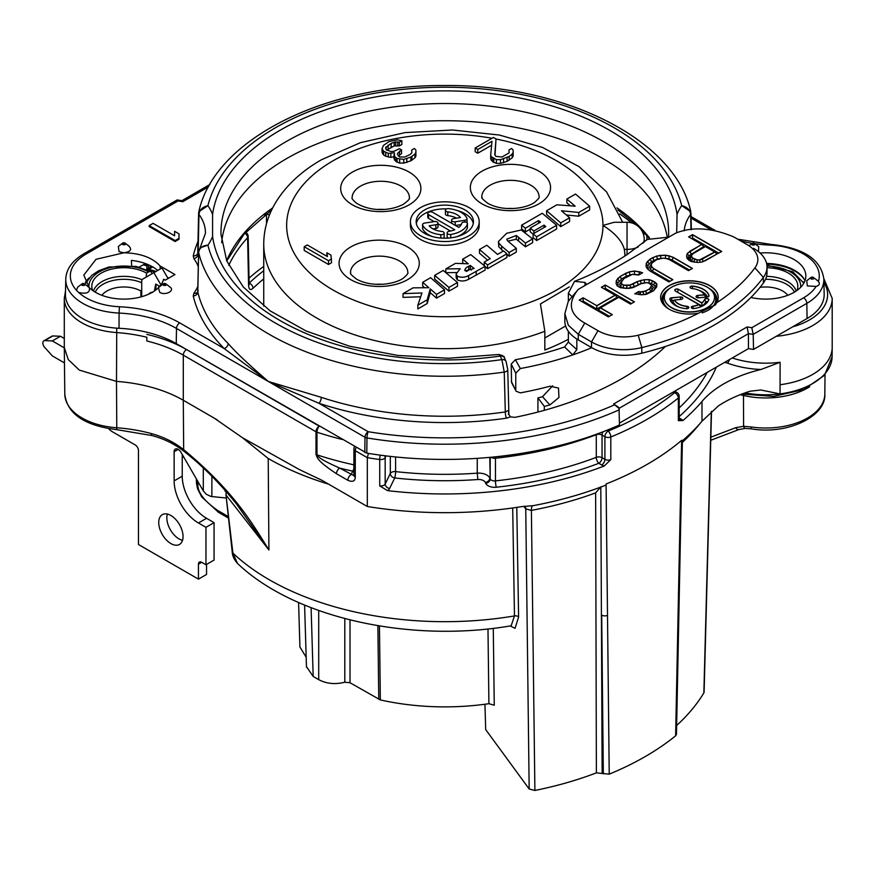 <?xml version="1.0" encoding="UTF-8"?>
<svg xmlns="http://www.w3.org/2000/svg" width="876" height="876" viewBox="0 0 876 876"><rect width="100%" height="100%" fill="white"/><g stroke="black" fill="none" stroke-linecap="round" stroke-linejoin="round"><path stroke-width="1.31" d="M625.07 255.912L624.336 249.375C622.048 240.933 614.93 232.939 602.973 225.417A158.162 91.312 0 0 0 496.024 139.021M569.389 286.846L540.437 303.95L544.839 331.281L544.839 349.995A181.08 104.551 0 0 0 568.36 339.275M627.041 254.664L627.041 222.263L614.284 222.263L602.973 225.417A158.162 91.312 0 0 1 384.279 309.775A158.162 91.312 0 0 1 332.979 160.845A158.162 91.312 0 0 1 492.027 138.266M304.202 246.704L304.202 250.448L328.522 264.486L331.555 262.723L330.975 255.135L326.836 252.748L327.416 256.591L307.246 244.951L304.202 246.704L328.522 260.741L331.555 258.989M382.056 148.591L383.644 151.263L388.287 153.366L394.419 152.807L394.485 156.355L397.08 158.436L403.748 159.366L410.877 157.045L414.917 154.11L415.903 152.347L415.859 149.982L414.304 148.493L411.764 149.96L411.819 152.917L409.804 154.68L404.734 157.012L399.609 156.979L397.518 154.603L397.496 153.42L401.526 149.895L399.456 148.701L393.882 151.329L391.32 151.603L386.174 149.807L385.626 147.737L391.178 143.335L395.755 141.879L399.346 142.197L401.876 140.74L397.255 139.821L389.097 141.551L383.535 145.35L382.056 148.591L382.056 152.336L383.644 155.008L385.714 156.202L390.849 157.417L393.948 156.662M393.948 154.877L393.948 158.622L396.04 161.589L399.653 163.089L403.748 163.111L410.877 160.79L414.917 157.855L415.903 156.092L415.903 152.347M398.405 156.092L401.526 153.639L401.526 149.895M386.688 150.103L394.222 145.909L399.346 145.942L401.876 144.485L401.876 140.74M475.197 147.978L477.781 149.478L491.973 141.288L490.68 155.172L491.228 156.651L496.396 159.629L500.492 159.662L509.131 156.465L512.164 154.11L513.15 152.347L513.106 149.982L511.551 148.493L509.011 149.96L509.065 152.917L501.981 157.012L495.827 156.377L494.765 154.603L496.024 138.945L493.429 137.455L475.197 147.978L475.197 151.723L477.781 153.212L491.6 145.241M490.68 155.172L490.68 158.906L492.783 161.874L496.396 163.374L500.492 163.407L507.105 161.37L512.164 157.855L513.15 156.092L513.15 152.347M495.028 155.041L496.024 138.945M566.356 214.981L578.784 216.219L589.636 209.944L589.636 206.199L575.499 194.056L566.849 199.06L566.849 202.805L570.364 205.816M566.849 199.06L575.138 206.178L556.895 204.809L546.602 210.744L546.602 214.489L560.739 226.632L569.597 221.519L569.597 217.774L561.428 210.755L578.784 212.474L589.636 206.199M521.625 225.165L525.337 228.242L538.62 220.577L540.503 222.143L530.243 228.067L533.802 231.034L544.062 225.11L545.792 226.545L533.112 233.859L536.649 236.794L556.61 225.274L542.233 213.273L521.625 225.165L521.625 228.91L525.337 231.987L530.243 229.151M530.243 228.067L530.243 231.811L533.112 234.199M533.112 233.859L533.112 237.604L536.649 240.539L556.61 229.008L556.61 225.274M503.131 251.182L498.751 246.704L498.433 241.535L498.751 242.959L501.652 246.189L509.109 252.496L516.303 248.335L507.401 240.615L506.777 239.192L516.282 235.48L525.447 243.057L532.652 238.907L521.242 229.994L506.667 233.279L498.433 241.535M506.886 254.347L509.109 256.23L516.303 252.08L516.303 248.335M532.652 238.907L532.652 242.641L525.447 246.802L516.282 239.214L507.883 241.141M479.5 249.485L490.231 258.639L484.22 262.11L487.549 264.946L506.886 253.777L503.558 250.941L497.546 254.412L486.826 245.258L479.5 249.485L479.5 253.23L487.614 260.15M485.107 266.6L487.549 268.68L506.886 257.522L506.886 253.777M434.66 275.371L434.66 279.115L448.95 291.171L457.491 286.244L457.491 282.499L443.201 270.443L434.66 275.371L448.95 287.427L457.491 282.499M422.681 282.291L428.89 287.722L413.067 287.843L403.037 293.635L421.98 292.989L417.841 305.187L427.203 299.778L430.247 288.905L436.522 294.402L444.482 289.803L430.642 277.692L422.681 282.291L422.681 286.036L424.652 287.755M403.037 293.635L403.037 297.38L420.699 296.778M417.841 305.187L417.841 308.932L427.203 303.523L430.247 292.65L436.522 298.147L444.482 293.548L444.482 289.803M462.681 259.197L468.321 263.807L455.487 263.347L445.807 268.932L460.185 268.735L456.144 273.991L457.305 276.126C461.028 277.78 464.806 277.582 468.638 275.546L485.107 266.348L470.686 254.577L462.681 259.197L462.681 262.942L463.535 263.632M445.862 272.677L456.516 272.535M485.107 266.348L485.107 270.093L468.638 279.28C464.806 281.327 461.028 281.525 457.305 279.871L456.144 277.736L456.144 273.991M410.428 221.672L410.428 225.417A34.383 19.852 0 0 0 420.502 239.455A34.383 19.852 0 0 0 457.962 243.758A34.383 19.852 0 0 0 479.194 225.417L479.194 221.672A34.383 19.852 0 0 0 469.12 207.634A34.383 19.852 0 0 0 431.649 203.331A34.383 19.852 0 0 0 410.428 221.672A34.383 19.852 0 0 0 420.502 235.71A34.383 19.852 0 0 0 457.962 240.013A34.383 19.852 0 0 0 479.194 221.672M466.514 271.461L470.281 269.14L471.387 270.049M473.281 223.544A28.656 16.545 0 0 0 465.068 213.722A28.656 16.545 0 0 0 456.779 210.382M446.661 208.904A28.656 16.545 0 0 0 416.341 223.544M427.762 213.481A2.869 1.653 0 0 0 428.605 214.653L454.764 229.764A17.191 9.921 180 0 1 449.257 231.264A2.869 1.653 0 0 0 447.132 232.852A2.869 1.653 0 0 0 450.746 234.45A22.918 13.239 0 0 0 467.379 223.971A2.869 1.653 0 0 0 467.423 223.687A2.869 1.653 0 0 0 464.806 222.033A2.869 1.653 0 0 0 461.74 223.391A17.191 9.921 180 0 1 458.816 227.421L432.656 212.31A2.869 1.653 0 0 0 429.536 211.959A2.869 1.653 0 0 0 427.762 213.481L427.762 217.226A2.869 1.653 0 0 0 428.605 218.398L434.157 221.606M437.989 223.818L450.494 231.034M447.132 232.852L447.132 236.597A2.869 1.653 0 0 0 448.665 238.064M456.779 236.706A22.918 13.239 0 0 0 467.379 227.716A2.869 1.653 0 0 0 467.423 227.421A2.869 1.653 0 0 0 467.379 227.136M433.094 228.943L435.865 228.516A2.869 1.653 0 0 0 437.989 226.917L437.989 223.172A2.869 1.653 0 0 0 434.376 221.573L424.696 223.073A2.869 1.653 0 0 0 422.571 224.672A2.869 1.653 0 0 0 422.67 225.099A22.918 13.239 0 0 0 440.825 234.702A2.869 1.653 0 0 0 444.187 233.071A2.869 1.653 0 0 0 441.822 231.45A17.191 9.921 180 0 1 429.174 225.8L435.865 224.771A2.869 1.653 0 0 0 437.989 223.172M422.571 224.672L422.571 228.417A2.869 1.653 0 0 0 422.67 228.844A22.918 13.239 0 0 0 432.843 236.706M442.96 238.184A2.869 1.653 0 0 0 444.187 236.816L444.187 233.071M445.424 210.273L445.424 214.007A2.869 1.653 0 0 0 447.789 215.638L447.789 211.893A17.191 9.921 180 0 1 460.437 217.544L453.724 218.584A2.869 1.653 0 0 0 451.6 220.183A2.869 1.653 0 0 0 455.213 221.77L464.926 220.27A2.869 1.653 0 0 0 467.05 218.671A2.869 1.653 0 0 0 466.952 218.244A22.918 13.239 0 0 0 448.786 208.641A2.869 1.653 0 0 0 445.424 210.273A2.869 1.653 0 0 0 447.789 211.893M456.516 218.146A17.191 9.921 0 0 0 447.789 215.638M455.454 225.482L461.247 224.584M466.974 222.789A2.869 1.653 0 0 0 467.05 222.416L467.05 218.671M383.776 209.43A28.656 16.545 0 0 0 377.808 209.43M493.276 628.333L494.261 705.224L488.907 703.691A178.792 103.226 180 0 1 380.348 699.935L350.017 682.743L344.805 682.229C335.136 684.627 326.441 683.773 318.711 679.645L313.181 676.458L306.458 666.625M306.173 657.241L299.92 647.003L298.585 602.48M356.225 447.516A4.588 2.65 120 0 0 355.273 450.713L355.273 477.091C355.13 481.242 352.656 482.315 347.838 480.289L336.45 473.719C315.502 459.801 317.364 457.152 316.006 454.425L316.006 431.78L183.292 355.152L183.292 400.266A114.603 66.171 0 0 0 116.486 381.389L116.793 429.656C84.446 425.648 67.123 413.79 64.791 394.101A59.097 34.12 0 0 0 116.552 427.74A115.106 66.456 180 0 1 151.34 433.576C163.527 436.894 174.302 442.249 183.664 449.662C234.604 491.743 253.23 524.855 268.91 549.964L225.997 494.984L232.906 553.117L237.462 563.41C234.144 559.578 232.414 555.855 232.26 552.252L225.997 494.984A22.918 13.479 -35.5 0 0 225.866 491.272M511.168 625.771L514.475 615.927L512.701 507.96M228.001 516.413L217.62 510.412C204.36 501.138 197.768 492.553 197.834 484.669A4.588 2.803 -0.5 0 1 196.487 482.785A248.445 143.434 180 0 1 196.366 479.117L196.509 483.442L196.454 479.052M149.238 267.443L146.128 263.829A16.042 9.264 -60 0 0 146.807 264.727A16.042 9.264 -60 0 0 146.938 264.87M532.422 505.791A11.465 2.891 -100.6 0 0 531.393 510.39L534.897 790.459A274.265 158.348 0 0 0 596.381 772.862L609.225 774.154L606.093 485.03A286.518 165.422 180 0 1 533.309 505.638L521.691 506.613A286.518 165.422 0 0 1 367.318 506.503L322.018 480.355L299.373 469.558L242.532 437.781L214.259 418.148L183.292 400.266L183.664 449.662A4.588 2.124 128.1 0 0 184.08 451.359C174.839 444.132 164.184 438.865 152.096 435.569A4.588 1.599 105.2 0 1 151.34 433.576M732.27 357.955A66.477 38.38 0 0 0 780.1 362.27L780.056 393.915L760.74 389.984L749.933 391.254A114.603 66.171 0 0 0 718.331 405.949L701.994 421.214L701.994 401.449A286.518 165.422 180 0 1 682.886 420.568L678.342 420.633A4.588 2.65 0 0 0 679.185 419.1L679.349 419.746L678.801 419.33M743.363 394.375A4.588 1.402 -76.9 0 1 743.472 395.459L740.231 394.693M809.665 386.754A59.426 34.306 180 0 1 743.472 395.459L743.593 426.305L751.05 426.94A4.588 0.931 98.4 0 0 751.509 428.879C787.732 435.043 826.298 416.253 824.82 394.101L825.028 374.698M787.765 295.3A24.068 13.896 0 0 0 782.75 291.051A24.068 13.896 0 0 0 759.996 287.383M796.974 290.471A32.094 18.527 0 0 0 797.697 287.854A32.094 18.527 0 0 0 788.422 273.137A32.094 18.527 0 0 0 767.015 267.728M92.648 290.471A32.094 18.527 180 0 1 91.925 287.854A32.094 18.527 180 0 1 110.332 269.447A32.094 18.527 180 0 1 146.577 273.137L148.624 271.965A34.974 20.192 0 0 0 109.631 267.804A34.974 20.192 0 0 0 88.969 287.339M158.819 287.339A34.974 20.192 0 0 0 158.863 285.839L155.753 284.054A32.094 18.527 180 0 1 155.862 287.854A32.094 18.527 180 0 1 155.129 290.471M804.069 282.74A43.548 25.141 0 0 0 803.161 281.82M139.229 267.092L145.372 263.545M146.818 266.643L146.818 269.666M619.442 423.097L748.433 348.626L753.546 349.415L807.059 318.525A58.451 33.748 0 0 0 824.174 294.248L823.856 279.214A58.134 33.562 180 0 1 806.829 303.359L753.185 334.358L751.816 327.701L803.588 297.807A53.545 30.912 0 0 0 816.114 286.408C819.378 285.456 820.144 283.791 818.425 281.426L817.089 280.331L818.425 281.426A53.545 30.912 0 0 0 770.168 245.138A96.59 55.768 180 0 1 754.893 243.681M146.183 277.112L146.577 273.137M151.975 273.772L151.756 272.929A4.588 2.65 120 0 0 150.913 271.735A4.588 2.65 120 0 0 148.624 271.965M140.905 296.92L140.905 291.051L141.715 289.649L141.715 296.69M141.715 289.649L141.715 281.24A4.588 2.65 -120 0 1 142.668 279.137L161.983 267.99L168.061 278.524M64.463 362.916L52.33 355.908L44.72 347.422A4.588 2.65 60 0 1 43.8 340.852L51.903 336.176A4.588 2.65 60 0 1 52.823 335.957L60.433 336.253L64.298 338.486M206.55 564.418L206.55 574.459L198.447 579.135L138.474 544.511L138.474 450.56A4.588 2.65 60 0 0 135.232 444.953L112.183 431.638A10.95 6.318 60 0 1 108.755 428.736M182.241 454.436L182.241 476.205A34.383 19.852 60 0 0 206.55 518.307L214.062 522.644L214.062 560.082L205.959 564.757L201.688 562.293L198.447 564.166A4.588 2.65 60 0 1 199.399 562.063A4.588 2.65 60 0 1 201.688 562.293M182.526 540.328A17.191 9.921 60 0 1 179 538.904A17.191 9.921 60 0 1 167.36 514.07M153.88 272.677L160.91 284.864M158.863 285.839L159.695 286.386M155.753 284.054L154.34 291.182M152.665 292.398L150.924 292.387L147.956 294.478M225.888 497.984L211.872 496.55A16.042 9.264 180 0 1 210.864 496.429L206.232 494.217L203.309 490.921L181.047 452.377A5.727 3.307 60 0 0 175.32 449.07A5.727 3.307 60 0 0 174.138 451.688L174.138 480.88A34.383 19.852 60 0 0 198.447 522.994L205.959 527.33L205.959 564.757M198.447 564.166L198.447 579.135M43.8 340.852A4.588 2.65 60 0 1 44.72 340.633L52.33 340.928L64.298 347.849M170.897 515.504A17.191 9.921 60 0 1 182.12 530.659A17.191 9.921 60 0 1 179.492 544.434A17.191 9.921 60 0 1 170.897 543.58A17.191 9.921 60 0 1 159.662 528.425A17.191 9.921 60 0 1 162.301 514.65A17.191 9.921 60 0 1 170.897 515.504M484.954 704.249L485.687 729.588L529.17 788.991L534.897 790.459M609.225 774.154A283.386 163.604 0 0 0 675.626 735.818L676.469 734.307L679.71 572.74A4.588 2.617 -178.9 0 1 678.889 574.196L675.626 735.818M676.644 725.492A274.265 158.348 0 0 0 703.855 692.905L704.107 692.04M780.1 362.27L761.047 369.475A114.603 66.171 0 0 0 701.994 401.449M679.185 419.1L679.185 396.456A4.588 2.65 180 0 1 678.342 397.989A286.518 165.422 180 0 1 610.813 436.982L610.813 459.626L604.221 465.988A286.518 165.422 180 0 1 387.542 490.626L379.724 485.895L379.724 459.506A4.588 2.65 0 0 0 385.177 457.644L385.177 484.034A4.588 3.603 -154.1 0 0 389.601 488.49A9.165 5.289 180 0 1 387.542 490.626M89.297 287.667L83.811 275.075L96.021 259.296L123.921 252.792C140.379 253.186 152.435 257.577 160.089 265.965L174.948 274.538L165.225 280.156L163.604 279.225A40.11 23.159 180 0 1 158.764 287.394L158.479 287.678A40.11 23.159 180 0 1 89.297 287.667C90.261 292.606 86.713 294.216 78.654 292.485A53.545 30.912 0 0 0 119.443 306.753L119.07 313.071A58.134 33.562 180 0 1 65.766 279.214L65.448 294.248A58.451 33.748 0 0 0 119.037 328.292A91.684 52.932 180 0 1 176.262 343.611L366.803 453.144A285.379 164.754 0 0 0 619.452 424.97L619.047 408.446L613.66 403.978L747.064 326.956L751.816 327.701M336.45 473.719A4.588 2.65 -60 0 1 339.691 468.102C316.488 457.765 318.47 456.374 316.981 454.852L316.981 432.207A4.588 2.65 180 0 1 316.006 431.78A4.588 2.65 -60 0 1 319.247 426.163L186.533 349.546A4.588 2.65 -60 0 0 183.292 355.152A114.603 66.171 0 0 0 146.818 340.983L146.818 337.238A114.603 66.171 0 0 0 116.486 332.551A59.601 34.405 180 0 1 64.298 298.409L65.514 290.974M367.318 506.503L367.318 457.666L368.424 453.407M242.51 437.759L268.209 458.487L268.91 549.964L236.465 503.952M510.16 625.946L515.055 628.3L518.603 617.033L516.774 507.368M488.907 703.691L487.987 628.924M379.45 625.935L380.348 699.935M183.84 457.206L182.241 457.195M263.731 278.929A223.489 129.024 0 0 0 253.065 288.27C250.394 290.525 248.904 289.627 248.598 285.554L247.612 237.692A4.588 2.759 -1.2 0 0 248.149 236.323M197.746 291.566L198.611 252.135A4.588 2.65 1.3 0 0 198.655 252.54A248.521 143.478 0 0 0 504.248 372.092L505.299 411.939L508.419 410.428L509.022 414.786L510.511 416.877L514.946 417.337A284.645 164.338 0 0 0 665.388 346.48M82.333 283.66L77.679 287.164L76.475 290.306L78.654 292.485M89.013 287.394L88.071 286.715L89.013 287.394M122.629 244.601C125.137 245.05 125.98 244.568 125.148 243.145L123.888 243.2L122.629 244.601L122.465 243.232L118.359 246.452L119.026 251.62L123.746 252.792M123.921 252.792C130.677 251.719 132.287 249.452 128.75 246.003M125.312 243.298A2.289 2.289 0 0 0 125.027 243.101L129.319 246.375M158.479 287.678L159.706 292.321C165.684 296.11 175.999 290.153 169.44 286.715M166.013 283.955L169.999 287.076M179.022 233.859L179 239.268L175.112 241.513L149.172 226.545L149.172 225.603L153.07 223.358L174.587 235.786L174.609 231.308L179.022 233.859L179 238.327L175.112 240.571L149.172 225.603M806.697 280.78L807.365 285.948L816.114 286.408M510.511 416.877L506.416 418.18A253.952 146.62 180 0 1 319.017 403.31L268.374 381.487L364.974 437.266L364.81 452.476M750.907 297.468A40.11 23.159 0 0 0 805.81 275.086A40.11 23.159 0 0 0 794.094 259.57A40.11 23.159 0 0 0 760.029 253.022M758.485 251.686L758.693 246.66M179 239.268L179 238.327M175.112 241.513L175.112 240.571M805.011 280.627A40.822 23.564 0 0 0 802.131 276.367A40.822 23.564 0 0 0 794.598 270.366A40.822 23.564 0 0 0 766.588 263.468M748.98 245.773L751.849 243.528L752.013 244.886L754.159 243.265M752.396 243.254L751.86 243.517A2.289 2.289 0 0 1 754.433 243.364M754.685 243.594A2.289 2.289 0 0 0 754.4 243.386L754.532 243.44C755.364 244.853 754.521 245.346 752.013 244.886M181.836 200.703L182.799 201.699L178.047 200.965L86.023 254.084A53.545 30.912 0 0 0 76.475 290.306M86.023 254.084A4.588 2.65 -120 0 0 83.735 253.865L177.072 199.969L178.047 200.965M81.786 283.944L81.95 285.302C84.457 285.751 85.3 285.269 84.468 283.846L84.096 283.682M84.337 283.802A2.289 2.289 0 0 1 84.622 283.999L83.209 283.901L81.95 285.302M81.829 283.966A2.289 2.289 0 0 1 84.37 283.769L84.468 283.846M160.253 268.987L160.089 265.965M157.702 270.465A40.592 23.433 0 0 0 131.367 260.402L131.674 265.68M85.355 282.368A41.052 23.696 180 0 1 89.297 277.769M168.805 278.086L167.316 277.232M163.702 283.66L163.319 285.302L165.454 283.682M163.188 283.966A2.289 2.289 0 0 1 165.728 283.769L165.827 283.846C166.659 285.269 165.827 285.751 163.319 285.302M197.856 286.321A76.124 43.953 180 0 1 193.892 293.208L193.246 296.011A253.952 146.62 0 0 0 224.201 348.571L268.374 381.487C249.934 365.642 236.542 353.006 228.187 343.578A4.588 3.252 135.4 0 1 224.201 348.571L179.733 322.894A4.588 2.65 120 0 0 176.492 328.445L268.374 381.487L321.284 397.332A4.588 1.851 -71.8 0 1 319.017 403.31L368.216 431.715A280.473 161.929 0 0 0 614.142 405.03M508.868 413.034L507.741 369.464A4.588 2.595 -1.5 0 1 507.741 369.508A4.588 2.595 -1.5 0 1 504.248 372.092L501.893 359.62L500.251 356.083A233.016 134.532 180 0 1 212.572 236.432A90.721 52.374 180 0 1 207.908 245.16C202.345 245.619 199.257 248.083 198.655 252.54L197.79 291.971A249.364 143.971 0 0 0 228.187 343.578M506.021 361.372A4.588 3.613 -24.9 0 0 501.893 359.62A239.356 138.189 0 0 1 207.908 245.16L200.078 247.842L205.433 233.355A81.545 47.085 180 0 0 198.972 214.401C199.553 209.835 202.531 206.922 207.908 205.674L198.83 211.707L198.655 212.999A4.588 2.639 1.3 0 0 198.611 213.339A4.588 2.639 1.3 0 0 198.972 214.401L198.107 253.974A80.701 46.592 180 0 1 198.556 254.588M198.611 213.339L198.83 211.707C214.357 139.569 324.547 84.852 443.245 85.541C563.027 83.932 675.166 138.89 690.792 211.707L681.703 205.663C687.091 206.922 690.069 209.835 690.638 214.401L690.978 229.742M690.956 213.01L691.361 229.698M212.572 236.432L212.572 214.401A233.016 134.532 180 0 1 444.811 90.885A233.016 134.532 180 0 1 677.038 214.39L676.699 232.83M667.326 237.757A223.489 129.024 0 0 0 440.54 120.746A223.489 129.024 0 0 0 221.661 242.674M321.284 397.332A249.364 143.971 180 0 0 505.299 411.939A4.588 0.909 -98.2 0 0 506.416 418.18M619.365 409.738A285.05 164.579 0 0 1 366.967 437.945A4.588 1.018 99.3 0 1 368.216 431.715A4.588 2.65 120 0 0 364.974 437.266A4.588 2.584 0.6 0 0 366.967 437.945L366.803 453.144M619.047 408.446L618.456 407.187L613.66 403.978M748.433 348.626L748.433 333.657L747.064 326.956M619.014 408.38L748.433 333.657L753.185 334.358L753.546 349.415M806.687 280.791L810.804 277.561L810.968 278.929C813.476 279.378 814.308 278.897 813.476 277.473L813.103 277.298M817.757 280.791L813.476 277.473L812.227 277.528L810.968 278.929M508.715 412.399L508.409 414.238M198.611 252.135L200.035 247.908M504.379 357.846A4.588 3.613 -24.9 0 0 500.251 356.083L498.926 354.495L448.413 358.251L397.726 355.426L349.469 346.173L306.184 331.029L270.147 310.881L243.287 287.01L226.796 261.037L220.982 234.363A223.851 129.243 180 0 1 444.811 103.532A223.851 129.243 180 0 1 668.64 234.363L668.519 237.265M646.86 239.882L646.937 235.754M271.286 210.766L271.472 210.109M266.512 223.709L266.446 213.864L269.425 215.069M253.065 288.27A4.588 3.208 -134 0 0 249.134 283.167A228.067 131.674 0 0 1 263.731 270.761M228.767 265.373A223.489 129.024 0 0 1 247.612 237.692A4.588 3.307 -137.3 0 0 244.842 233.279M266.446 213.722L266.446 213.864A234.79 135.561 0 0 0 264.574 215.146M263.731 266.424A232.709 134.346 0 0 0 249.025 278.185M140.905 291.051A24.068 13.896 0 0 0 101.846 295.3M568.36 331.347L568.36 342.023L564.593 346.951A233.804 134.981 180 0 1 515.427 359.707L520.322 368.533A249.846 144.244 0 0 0 572.773 354.922A249.846 144.244 0 0 0 591.76 347.684M511.551 382.549L511.212 364.055L515.427 359.707M511.212 381.18L516.139 391.254L520.322 392.864A249.846 144.244 0 0 0 549.887 386.228L558.516 388.046L558.943 397.496L549.887 404.942A249.846 144.244 180 0 1 544.314 406.387L537.93 397.89A233.804 134.981 0 0 0 542.474 396.719L552.657 385.812M537.93 397.89L537.93 412.048M520.322 368.533L515.767 373.22L515.767 389.776M544.314 406.387L544.314 410.329M568.36 342.023L576.835 349.601L572.773 354.922L564.593 346.951M568.36 301.202L568.36 293.219L574.536 281.327L585.026 282.433L584.971 285.51M576.835 349.601L576.835 339.034M574.536 281.327L582.19 278.272C598.965 271.034 613.868 263.194 626.92 254.741L647.375 239.422L668.903 237.144M675.527 233.224L578.269 289.365C567.287 303.063 569.444 314.298 584.763 323.058L597.99 330.69A36.672 21.177 0 0 0 638.232 335.212A220.051 127.042 0 0 0 698.61 313.159A28.799 16.633 180 0 1 660.635 297.402A28.799 16.633 180 0 1 689.434 280.769A28.799 16.633 180 0 1 718.243 297.402A28.799 16.633 180 0 1 716.743 302.702A220.051 127.042 0 0 0 754.937 267.837A36.672 21.177 0 0 0 747.097 244.601L733.869 236.969C711.662 227.661 692.204 226.413 675.527 233.224M693.015 253.701L705.388 246.561L714.707 251.938L699.76 259.844L697.208 259.887L692.839 258.113L691.624 256.657L691.69 255.19L693.015 253.701M707.184 287.153A25.097 14.487 0 0 0 679.831 284.01A25.097 14.487 0 0 0 664.337 297.402A25.097 14.487 0 0 0 671.684 307.651A25.097 14.487 0 0 0 699.037 310.794A25.097 14.487 0 0 0 714.531 297.402A25.097 14.487 0 0 0 707.184 287.153M698.84 304.563A15.56 8.99 0 0 1 692.927 306.162A2.124 1.226 0 0 0 691.284 307.356A2.124 1.226 0 0 0 693.891 308.549A19.82 11.443 0 0 0 708.75 299.975A2.124 1.226 0 0 0 708.804 299.691A2.124 1.226 0 0 0 706.91 298.475A2.124 1.226 0 0 0 704.6 299.417A15.56 8.99 0 0 1 701.84 302.833L678.429 289.31A2.124 1.226 0 0 0 676.119 289.047A2.124 1.226 0 0 0 674.805 290.186A2.124 1.226 0 0 0 675.429 291.051L698.84 304.563L700.8 306.677A16.885 9.745 0 0 1 699.858 307.137M692.533 286.102A2.124 1.226 0 0 0 690.08 287.317A2.124 1.226 0 0 0 691.876 288.532A15.56 8.99 0 0 1 704.337 294.796L697.865 295.387A2.124 1.226 0 0 0 696.07 296.603A2.124 1.226 0 0 0 698.522 297.818L707.239 297.019A2.124 1.226 0 0 0 709.034 295.803A2.124 1.226 0 0 0 709.012 295.617A19.82 11.443 0 0 0 692.533 286.102L692.533 286.288A2.124 1.226 0 0 0 690.08 287.405M687.003 306.282A15.56 8.99 0 0 1 674.542 300.008L681.013 299.417A2.124 1.226 0 0 0 682.809 298.201A2.124 1.226 0 0 0 680.345 296.986L671.629 297.785A2.124 1.226 0 0 0 669.844 299.001A2.124 1.226 0 0 0 669.866 299.187A19.82 11.443 0 0 0 686.335 308.702A2.124 1.226 0 0 0 688.799 307.487A2.124 1.226 0 0 0 687.003 306.282L686.828 308.713M601.363 287.273L615.018 295.157L596.786 305.68L583.131 297.796L579.222 300.052L608.393 316.893L612.302 314.637L600.509 307.826L618.741 297.303L630.534 304.114L634.443 301.859L605.272 285.018L601.363 287.273M647.265 268.647L649.718 270.815L668.957 281.93L672.867 279.674L653.627 268.56L651.799 266.753L651.24 264.924L651.952 263.085L656.54 259.712L662.957 258.157L666.121 258.475L669.253 259.537L688.503 270.651L692.412 268.395L673.162 257.281L665.629 255.179L656.693 256.044L650.211 259.066L646.214 263.523L646.083 266.468L647.265 268.647M690.792 261.442L697.745 262.45L702.213 262.012L721.715 251.467L692.544 234.626L688.635 236.881L701.665 244.404L687.31 253.416L686.565 256L687.102 258.551L690.792 261.442M640.586 291.861L638.692 291.522L634.782 293.778L641.736 294.785L646.203 294.358L653.332 290.952L656.682 286.868L656.803 283.933L654.974 282.127L649.357 279.63L644.265 279.696L637.191 281.634L630.063 285.039L623.701 285.127L621.84 284.054L621.281 282.225L623.975 278.513L632.406 274.363L638.735 275.009L642.645 272.754L634.454 271.034L629.34 271.834L620.252 276.367L616.255 280.824L616.124 283.758L617.306 285.948L620.416 287.733L629.286 288.346L633.129 287.558L640.914 283.78L646.685 282.609L649.204 283.298L651.656 285.466L649.609 288.806L645.7 291.062L640.586 291.861L643.126 292.015L649.609 288.992L651.656 285.653L653.343 287.416L651.383 285.149M615.018 295.157L617.284 297.216L596.786 309.053L596.786 305.866L615.018 295.343M601.527 287.361L605.272 285.204L605.272 288.379L631.53 303.545M604.276 288.949L605.272 288.379M605.272 285.018L634.279 301.946M600.509 307.826L598.242 309.885L609.389 316.324M612.138 314.736L600.509 308.013M579.386 300.15L583.131 297.982L583.131 301.169L596.786 309.053M582.135 301.738L583.131 301.169M583.131 297.796L596.786 305.68M688.624 260.194L688.832 255.825L703.943 246.463L701.665 244.404M692.544 234.626L692.544 237.998L691.547 238.568M692.544 237.998L718.802 253.153M691.69 255.234L690.091 257.007L690.014 258.924L691.503 260.709L694.526 262.22M704.928 260.949L716.973 253.996L714.707 251.938M669.954 281.36L652.346 271.188L650.266 269.14L649.598 266.961L651.832 263.391M648.36 269.611L647.813 265.756L651.448 261.716L657.427 258.935L662.53 258.212M663.384 258.201L668.716 258.77L672.144 260.062L689.489 270.071M646.86 282.652L651.503 283.485L655.182 286.233L654.284 290.065M644.506 294.511L650.923 291.412L653.343 287.416M618.138 286.419L617.854 283.047L621.489 279.017L626.493 276.137L632.362 274.374M632.472 274.363L639.228 274.725M621.872 280.681L619.639 284.262L620.35 286.551L622.924 288.04L626.318 288.39M627.49 288.379L634.29 286.682L641.112 283.386L646.258 282.663M702.333 259.077L714.707 252.124M699.76 259.844L702.333 259.263L703.187 261.628M697.208 259.887L699.76 260.041L700.077 262.22M694.701 259.186L697.208 260.073L696.924 262.384M692.839 258.113L694.701 259.373L693.759 262.012M691.624 256.657L692.839 258.3L691.503 260.709M691.624 256.843L690.014 258.924M691.679 255.387L690.091 257.007M688.799 236.98L692.544 234.812L721.55 251.565M689.949 251.182L701.665 244.601M687.31 253.416L689.949 251.368L691.186 253.832M686.587 256.099L687.31 253.602L688.832 255.825M686.62 256.241L688.186 258.07M672.713 279.762L653.627 268.746L652.346 271.188M653.627 268.56L651.799 266.939L650.266 269.14M651.799 266.753L651.24 265.11L649.598 266.961M692.248 268.483L673.162 257.467L672.144 260.062M673.162 257.281L669.406 256.055L668.716 258.77M669.406 255.869L665.629 255.376L665.399 258.168M665.629 255.179L660.537 255.442L660.832 258.234M660.537 255.255L656.693 256.23L657.427 258.935M656.693 256.044L652.817 257.752L653.846 260.336M652.817 257.566L650.211 259.252L651.448 261.716M650.211 259.066L647.572 261.497L649.017 263.786M647.572 261.311L646.214 263.709L647.813 265.756M646.214 263.523L646.094 266.479M646.335 266.917L647.703 268.395M649.357 279.63L652.489 280.878L651.503 283.485M644.265 279.696L649.357 279.816L648.941 282.62M652.489 280.692L656.792 284.109M640.422 280.484L644.265 279.893L644.561 282.685M637.191 281.634L640.422 280.67L641.112 283.386M633.282 283.89L637.191 281.82L638.199 284.426M630.063 285.039L633.282 284.076L634.29 286.682M626.866 285.445L630.063 285.226L630.676 287.963M623.701 285.127L626.866 285.631L626.898 288.379M621.84 284.054L623.701 285.313L622.924 288.04M621.281 282.225L621.84 284.24L620.35 286.551M621.281 282.411L619.639 284.262M639.513 271.691L642.447 272.874M634.454 271.034L639.513 271.878L638.922 274.626M629.34 271.834L634.454 271.221L634.487 274.046M625.464 273.356L629.34 272.02L630.019 274.746M620.252 276.367L625.464 273.542L626.493 276.137M617.613 278.601L620.252 276.553L621.489 279.017M616.255 280.824L617.613 278.787L619.058 281.087M616.135 283.769L616.255 281.01L617.854 283.047M616.375 284.207L617.744 285.685M650.945 287.317L652.467 289.693M649.609 288.806L650.923 291.412M645.7 291.062L646.663 293.876M643.126 291.828L643.51 294.61M638.692 291.522L640.586 292.047L640.367 294.686M635.001 293.843L638.692 291.708L639.13 294.599M656.343 287.405L655.084 288.751M656.792 284.131L655.182 286.233M654.974 282.127L653.693 284.755M664.337 297.501A25.097 14.487 0 0 0 664.337 297.588A25.097 14.487 0 0 0 671.684 307.837A25.097 14.487 0 0 0 699.037 310.98A25.097 14.487 0 0 0 714.531 297.588A25.097 14.487 0 0 0 714.531 297.501M665.596 292.88L665.322 293.23A26.422 15.253 0 0 0 668.903 309.064M702.18 312.831A26.422 15.253 0 0 0 713.557 293.23L713.283 292.88M669.899 288.314A27.474 15.867 0 0 0 663.362 304.465M714.925 305.395A27.474 15.867 0 0 0 708.98 288.314M705.837 297.15A16.885 9.745 0 0 0 704.851 295.486L704.337 294.807M707.425 296.997A18.495 10.676 0 0 0 699.103 290.361M707.151 302.538A18.495 10.676 0 0 0 707.458 301.859L705.892 301.651A16.885 9.745 0 0 1 701.928 306.02L676.71 291.796M674.542 300.008L672.899 301.443A16.885 9.745 0 0 0 679.02 307.137M671.629 297.785L671.837 300.599L671.169 301.136A18.495 10.676 0 0 0 671.728 302.538M671.837 300.599L674.29 300.38M718.232 297.501A28.799 16.633 0 0 0 709.801 285.828A28.799 16.633 0 0 0 678.495 282.214A28.799 16.633 0 0 0 660.635 297.501M698.61 313.159L715.473 304.706L716.743 302.702M584.763 323.058L578.269 334.282L568.327 325.226L564.845 313.707L564.845 321.185A45.848 26.466 0 0 0 578.269 339.899L578.269 334.282L591.508 341.925A45.848 26.466 0 0 0 641.812 347.575A229.216 132.342 0 0 0 763.379 277.396A45.848 26.466 0 0 0 767.015 267.06A45.848 26.466 0 0 0 753.579 248.346M578.269 339.899L591.508 347.542A45.848 26.466 0 0 0 641.812 353.192A229.216 132.342 0 0 0 763.379 283.014A45.848 26.466 0 0 0 767.015 272.677L767.015 267.06M564.845 313.707L568.294 301.311L578.269 289.365M709.023 295.902A2.124 1.226 0 0 0 709.012 295.803A19.82 11.443 0 0 0 692.533 286.288L692.358 288.576M704.337 294.796L705.968 297.479M697.865 295.387L704.337 294.982M698.041 297.829L697.865 295.573A2.124 1.226 0 0 0 696.07 296.69M708.793 299.789A2.124 1.226 0 0 0 706.833 298.661A2.124 1.226 0 0 0 704.6 299.603L705.892 301.651M701.84 302.833L701.928 306.02M678.429 289.31L701.84 303.019A15.56 8.99 0 0 0 704.6 299.603L704.6 299.417M677.498 291.916L678.429 289.496A2.124 1.226 0 0 0 676.195 289.211A2.124 1.226 0 0 0 674.805 290.274M692.927 306.162L692.927 306.348A15.56 8.99 0 0 0 698.84 304.749M693.179 308.571L692.927 306.348A2.124 1.226 0 0 0 691.284 307.443M674.542 300.194A15.56 8.99 0 0 0 687.003 306.469A2.124 1.226 0 0 1 688.788 307.585M682.798 298.3A2.124 1.226 0 0 0 680.345 297.183L680.532 299.461M669.844 299.088A2.124 1.226 0 0 1 671.629 297.971L680.345 296.986M585.026 282.433L586.241 283.879L585.573 285.16M214.062 522.644L205.959 527.33M60.433 336.253L52.33 340.928M525.217 506.24A11.465 8.618 -36.2 0 1 525.753 508.901L523.881 506.339M602.151 773.201L600.805 486.837L595.636 492.881A280.342 161.852 180 0 1 531.393 510.39L525.753 508.901L529.17 788.991M681.627 441.427A286.518 165.422 0 0 0 701.994 421.214M679.185 396.456A4.588 4.588 0 0 0 676.896 392.481A4.588 2.65 120 0 0 674.608 392.711A281.941 162.772 180 0 1 608.152 431.08L606.805 430.302M678.342 420.633L678.342 397.989A4.588 3.055 -129.1 0 0 674.608 392.711L673.337 391.977M610.813 459.626A4.588 2.65 180 0 1 604.911 459.342L604.911 436.697A4.588 2.65 180 0 0 610.813 436.982A4.588 2.168 -112.3 0 0 608.152 431.08A4.588 2.65 -60 0 0 604.911 436.697L602.053 435.043L602.053 457.688A4.588 2.65 -60 0 1 598.812 463.305A279.641 161.447 180 0 1 496.309 487.231A9.165 5.289 180 0 1 485.742 483.344L485.348 482.468A6.877 3.975 0 0 0 477.836 479.522A263.599 152.183 180 0 1 394.726 477.957L389.601 488.49M601.67 464.948A4.588 2.65 -60 0 0 604.911 459.342L602.053 457.688A4.588 2.65 0 0 0 596.282 457.349A4.588 2.059 -110.9 0 0 598.812 463.305L601.67 464.948A9.165 5.289 180 0 0 604.221 465.988M390.313 456.385L390.313 473.489A4.588 3.603 -154.1 0 0 394.726 477.957A4.588 0.712 -83.6 0 0 395.591 471.606A4.588 2.65 180 0 0 390.313 473.489L385.177 484.034A4.588 2.65 180 0 1 379.724 485.895M354.397 446.453L354.539 446.541A4.588 3.603 -154.1 0 0 354.397 446.826A4.588 4.588 0 0 0 353.926 448.84A4.588 2.65 0 0 0 355.273 450.713L367.318 457.666A286.518 165.422 0 0 0 379.724 459.506A4.588 0.854 97.7 0 1 380.206 455.148M384.619 455.717A4.588 3.603 25.9 0 1 385.177 457.644L386.031 455.892M354.101 448.118A4.588 2.65 0 0 0 353.926 448.84L353.882 475.646L339.691 468.102A263.599 152.183 180 0 0 352.798 471.157A4.588 3.603 -154.1 0 0 353.926 471.211M347.838 480.289A4.588 2.65 -60 0 1 351.079 474.672L352.798 471.157A4.588 1.303 -77.9 0 0 353.926 468.288M603.038 431.78A4.588 2.65 -60 0 0 602.053 435.043A4.588 2.65 0 0 0 596.282 434.704A275.064 158.808 180 0 1 495.466 458.236A4.588 0.69 -96.2 0 0 495.411 456.812M711.312 411.501L703.855 692.905M606.093 485.03L606.072 483.979A286.518 165.422 0 0 0 681.637 440.354L678.889 574.196M596.381 772.862L595.636 492.881M217.303 419.954L214.259 418.148M507.467 208.499A28.656 16.545 180 0 1 513.435 208.499M376.187 284.295A28.656 16.545 180 0 1 382.155 284.295M328.522 264.486L328.522 260.741M326.836 256.263L326.836 252.748M382.593 153.826L382.593 150.081M399.346 145.942L399.346 142.197M397.803 145.635L397.803 141.901M395.755 145.624L395.755 141.879M394.222 145.909L394.222 142.175M391.178 147.08L391.178 143.335M388.134 148.832L388.134 145.088M386.119 149.708L386.119 146.85M399.5 154.811L399.5 151.066M411.764 152.961L411.764 149.96M414.917 157.855L414.917 154.11M411.884 160.209L411.884 156.465M410.877 160.79L410.877 157.045M406.814 162.542L406.814 158.797M403.748 163.111L403.748 159.366M399.653 163.089L399.653 159.344M397.08 162.18L397.08 158.436M396.04 161.589L396.04 157.844M394.485 160.1L394.485 156.355M390.849 157.417L390.849 153.672M388.287 157.111L388.287 153.366M385.714 156.202L385.714 152.457M383.644 155.008L383.644 151.263M509.011 152.961L509.011 149.96M512.164 157.855L512.164 154.11M509.131 160.209L509.131 156.465M507.105 161.37L507.105 157.636M503.558 162.826L503.558 159.082M500.492 163.407L500.492 159.662M496.396 163.374L496.396 159.629M493.823 162.476L493.823 158.731M492.783 161.874L492.783 158.14M491.228 160.396L491.228 156.651M477.781 153.212L477.781 149.478M578.784 216.219L578.784 212.474M560.739 226.632L560.739 222.887L569.597 217.774M546.602 210.744L560.739 222.887M465.2 270.859C464.652 269.052 465.813 267.541 468.693 266.315L470.281 265.406L474.091 268.505L465.2 270.859L464.707 269.95M536.649 240.539L536.649 236.794M544.062 227.541L544.062 225.11M533.802 233.465L533.802 231.034M538.62 223.227L538.62 220.577M525.337 231.987L525.337 228.242M525.447 246.802L525.447 243.057M516.282 239.214L516.282 235.48M509.109 256.23L509.109 252.496M498.751 246.704L498.751 242.959M487.549 268.68L487.549 264.946M484.22 265.625L484.22 262.11M448.95 291.171L448.95 287.427M436.522 298.147L436.522 294.402M430.247 292.65L430.247 288.905M427.203 303.523L427.203 299.778M468.638 279.28L468.638 275.546M445.807 272.644L445.807 268.932M470.281 269.14L470.281 265.406M424.553 233.366A28.656 16.545 180 0 1 416.155 221.672A28.656 16.545 180 0 1 433.839 206.386A28.656 16.545 180 0 1 465.068 209.977A28.656 16.545 180 0 1 473.456 221.672A28.656 16.545 180 0 1 455.772 236.958A28.656 16.545 180 0 1 424.553 233.366M565.611 325.981L544.839 337.972M624.687 256.153A181.08 104.551 0 0 0 625.07 254.051M544.839 331.281A181.08 104.551 180 0 1 359.138 336.242A181.08 104.551 180 0 1 263.731 244.13L263.731 306.151M409.147 204.831A40.11 23.159 0 0 0 409.147 172.079A40.11 23.159 0 0 0 352.426 172.079A40.11 23.159 0 0 0 352.426 204.831A40.11 23.159 0 0 0 409.147 204.831M482.085 203.889A40.11 23.159 180 0 1 482.085 171.138A40.11 23.159 180 0 1 538.817 171.138A40.11 23.159 180 0 1 538.817 203.889A40.11 23.159 180 0 1 482.085 203.889M350.805 279.685A40.11 23.159 180 0 1 350.805 246.933A40.11 23.159 180 0 1 407.526 246.933A40.11 23.159 180 0 1 407.526 279.685A40.11 23.159 180 0 1 350.805 279.685M409.442 197.812A28.656 16.545 0 0 0 391.747 182.526A28.656 16.545 0 0 0 360.529 186.117A28.656 16.545 180 0 0 352.13 197.812C351.429 198.217 352.842 199.991 356.401 203.144C370.701 211.872 390.28 211.193 403.42 204.261C412.574 197.505 408.358 198.195 409.442 197.812M518.603 617.033A3.438 2.026 -1 0 0 514.475 615.927A248.445 143.434 180 0 1 232.906 553.117A4.588 1.993 173.1 0 1 232.26 552.252M268.209 458.487A249.748 144.19 0 0 0 328.61 484.165M780.056 393.871A66.379 38.325 0 0 0 832.101 356.696L824.557 375.267L803.577 389.612L773.683 396.401L741.884 394.047M745.049 392.886A66.379 38.325 0 0 0 779.979 393.904M751.05 426.94A59.097 34.12 0 0 0 824.82 394.101M765.558 279.291A29.587 17.082 0 0 1 786.648 284.295A29.587 17.082 180 0 1 794.39 292.146M796.142 291.051A30.901 17.838 180 0 0 787.579 281.568A30.901 17.838 0 0 0 766.566 276.356M800.653 287.339A34.974 20.192 0 0 0 790.459 271.965A34.974 20.192 0 0 0 766.982 266.063M143.04 264.891A55.013 31.766 180 0 1 146.818 265.789M792.67 326.825A61.889 35.73 0 0 0 823.922 282.499M203.309 467.904L203.309 490.921M197.834 484.669L197.801 481.384M710.841 437.168L735.676 427.707L743.593 426.305A4.588 2.059 89.7 0 0 745.312 428.408A4.588 2.059 89.7 0 0 745.334 428.408L751.52 428.879M724.43 362.489A6.877 3.975 180 0 1 727.419 363.091A71.055 41.03 0 0 0 761.047 369.475M682.886 420.568A9.165 5.289 0 0 0 681.09 419.1L679.185 418.005M679.185 416.604A279.641 161.447 0 0 0 716.327 367.164M780.1 384.728A66.477 38.38 0 0 0 832.2 347.487A66.477 38.38 0 0 0 832.2 347.257L832.2 298.409A66.477 38.38 180 0 1 776.278 336.296M186.533 349.546A119.191 68.81 0 0 0 146.818 334.38M146.818 269.534A55.013 31.766 180 0 1 154.811 272.129M631.64 222.887A228.067 131.674 0 0 0 619.715 213.897M64.298 298.409L64.298 347.465L68.251 359.576L79.333 370.099L116.486 381.389L116.749 328.161M377.874 625.683L378.76 699.344M350.017 619.89L350.017 682.743M344.805 618.555L344.805 682.229M318.711 610.484L318.711 679.645M311.1 607.659L313.181 676.458M228.187 517.935L218.573 512.383A4.588 2.65 -60 0 1 217.62 510.412M197.998 241.426A253.952 146.62 0 0 0 193.246 255.891L193.892 258.694A76.124 43.953 180 0 1 198.294 266.665M208.554 186.829L182.799 201.699M119.443 306.753A96.59 55.768 180 0 1 179.733 322.894M752.287 243.287A96.59 55.768 180 0 1 740.855 240.999M711.334 229.819A96.59 55.768 180 0 1 709.888 228.997L691.109 218.157M804.77 280.156A41.391 23.893 0 0 0 766.741 264.191M193.892 293.208A4.588 3.438 -143.5 0 0 197.56 292.223M198.107 290.569L197.79 291.971L198.107 290.569M193.246 296.011A4.588 3.712 166.5 0 0 197.79 291.971M193.892 258.694A4.588 3.438 143.5 0 0 198.107 253.974L197.702 253.208A4.588 3.712 -166.5 0 0 197.746 253.011M193.246 255.891A4.588 3.712 -166.5 0 0 197.691 253.252M709.888 228.997A4.588 2.65 -60 0 1 712.177 228.767L691.076 216.591M119.037 328.292L119.07 313.071A92.013 53.118 180 0 1 176.492 328.445L176.262 343.611M677.038 214.39A90.721 52.374 180 0 1 681.703 205.663A239.356 138.189 0 0 0 444.811 87.228A239.356 138.189 0 0 0 207.908 205.674A90.721 52.374 180 0 1 212.572 214.401M684.244 230.848A81.545 47.085 180 0 1 690.638 214.401A4.588 2.639 -1.3 0 0 691 213.339A4.588 2.639 -1.3 0 0 690.967 212.999M649.488 237.922A224.365 129.538 0 0 0 616.923 207.886M272.688 207.886A224.365 129.538 0 0 0 226.665 260.698M803.588 297.807A4.588 2.65 60 0 1 806.829 303.359L807.059 318.525M770.168 245.138L770.387 244.305L737.745 239.203M643.356 234.056L645.064 233.596M248.598 285.554A4.588 2.759 -1.2 0 0 249.156 284.185L248.149 236.345A4.588 4.588 0 0 0 245.663 232.359M141.715 282.74A29.587 17.082 0 0 0 95.221 292.146M142.065 279.762A30.901 17.838 0 0 0 93.48 291.051M735.676 427.707A4.588 2.683 69.2 0 0 738.983 429.525M152.752 266.95L149.008 269.118M549.887 404.942L542.474 396.719M511.212 364.055L515.767 373.22M641.812 353.192L641.812 347.575L638.232 335.212M763.379 283.014L763.379 277.396L754.937 267.837M591.508 347.542L591.508 341.925L597.99 330.69M709.012 295.617L708.454 296.646M708.553 300.413L707.458 301.859M669.954 299.504L671.169 301.136M568.36 293.219L571.656 296.274M211.872 476.237L211.872 496.55M178.189 449.355L174.138 451.688M182.241 476.205L174.138 480.88M206.55 518.307L198.447 522.994M52.823 335.957L44.72 340.633M596.271 434.299A4.588 2.059 -110.9 0 1 596.282 434.704L596.282 457.349A275.064 158.808 180 0 1 495.466 480.88L495.466 458.236A4.588 2.65 180 0 1 490.987 457.25M485.742 483.344A4.588 3.624 -24.1 0 0 490.188 478.942A4.588 2.65 180 0 0 495.466 480.88A4.588 0.69 -96.2 0 0 496.309 487.231M489.793 457.36L490.188 478.942L490.188 457.327M477.256 458.356L477.256 473.16A11.465 6.614 0 0 1 489.793 478.066A4.588 3.624 -24.1 0 1 485.348 482.468M395.591 456.954L395.591 471.606A259.011 149.544 180 0 0 477.256 473.16L477.836 479.522M355.273 477.091A4.588 2.65 180 0 1 353.926 475.274M316.006 454.425A4.588 2.65 0 0 0 316.981 454.852A259.011 149.544 0 0 0 353.926 464.827M342.308 439.478A259.011 149.544 180 0 1 316.981 432.207A4.588 1.851 -71.9 0 1 319.247 426.163M679.185 407.909A275.064 158.808 0 0 0 707.195 372.431M727.419 363.091A4.588 2.015 110.3 0 0 729.467 359.576M681.09 419.1A4.588 2.65 -60 0 1 679.239 419.495M699.53 424.05A280.342 161.852 180 0 1 682.36 442.402M603.323 773.869L601.702 615.105A4.588 2.705 -0.6 0 0 607.561 615.379M638.046 247.076A17.191 9.921 180 0 1 627.041 249.375L624.336 249.375M644.221 242.181L644.221 239.455A17.191 9.921 180 0 1 642.885 243.287M539.101 196.87A28.656 16.545 0 0 0 530.714 185.175A28.656 16.545 180 0 0 499.484 181.595A28.656 16.545 180 0 0 481.8 196.87C483.147 197.834 478.274 195.972 487.822 203.32C503.054 211.915 525.83 208.784 534.721 202.29C538.291 199.148 539.747 197.341 539.101 196.87M407.822 272.666A28.656 16.545 0 0 0 399.423 260.971A28.656 16.545 180 0 0 368.205 257.391A28.656 16.545 180 0 0 350.51 272.666C351.867 273.64 346.995 271.768 356.532 279.126C371.763 287.711 394.55 284.58 403.442 278.086C407.001 274.944 408.468 273.137 407.822 272.666M518.614 240.999L518.614 237.254M501.652 249.934L501.652 246.189M476.172 275.25L476.172 271.505M457.305 279.871L457.305 276.126M468.693 270.06L468.693 266.315M428.605 218.398L428.605 214.653M467.379 227.716L467.379 223.971M450.746 237.856L450.746 234.45M435.865 228.516L435.865 224.771M440.825 238.053L440.825 234.702M422.67 228.844L422.67 225.099M464.926 222.044L464.926 220.27M455.213 225.34L455.213 221.77M622.694 222.263L606.51 191.8L578.97 166.56L542.452 147.42L499.342 135.035L452.476 129.998L405.084 132.594L360.43 142.668L321.514 159.717C300.994 171.477 285.521 186.051 275.108 203.462C267.618 216.273 263.829 229.83 263.731 244.13M803.829 283.178L792.747 271.735L766.894 265.22M150.913 271.735L136.076 266.381L108.876 267.005L98.681 270.75L91.717 275.371L85.782 283.178M146.807 264.804L144.233 264.202M236.849 504.423C220.38 483.771 202.794 466.076 184.069 451.359M224.99 490.275L225.132 491.239M511.026 625.803C410.329 643.214 294.84 618.193 237.462 563.41M304.596 605.053L306.48 667.326M149.457 267.706L146.807 264.727M196.509 483.453L197.582 488.808L201.765 497.02L218.573 512.383M754.707 243.539L758.802 246.747M197.582 292.19L197.746 291.577M209.846 184.529L181.901 200.67M181.989 200.681L177.237 199.947M83.735 253.865C72.095 260.873 66.105 269.326 65.766 279.214M84.643 283.955L88.739 287.164M125.049 243.068A2.289 2.289 0 0 0 122.509 243.254M163.155 283.944L159.038 287.164M198.611 213.328L197.746 252.901M648.974 238.228L640.356 228.581M637.684 225.953L617.963 209.977M271.659 209.977L244.021 234.199L226.774 260.971M823.856 279.214C821.151 259.307 803.325 247.678 770.387 244.305M813.377 277.396A2.289 2.289 0 0 0 810.847 277.582M715.144 230.41L712.177 228.767M507.741 369.464L506.054 361.427L504.412 357.89C504.872 356.707 503.032 355.579 498.893 354.506M249.069 284.766L249.156 284.196M710.764 440.267L739.026 429.514L745.334 428.408M116.793 429.656L152.096 435.569M64.791 394.101L64.298 347.465M151.395 266.195L147.168 268.636M146.818 268.538L156.027 271.429M516.117 391.211L511.54 382.505M674.684 391.211L676.896 392.481M832.2 298.409L823.834 278.623M704.107 692.095L711.52 411.304M679.71 572.74L682.404 440.321M832.101 356.696L832.2 347.487M644.221 239.455A17.191 17.191 0 0 0 627.041 222.263M467.423 227.421L467.423 223.687M451.6 223.26L451.6 220.183"/></g></svg>
